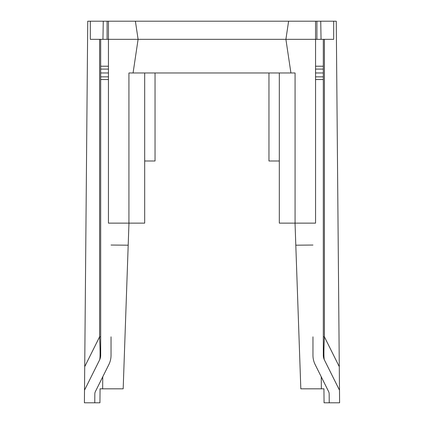 <?xml version="1.0" encoding="UTF-8"?>
<svg xmlns="http://www.w3.org/2000/svg" width="424" height="424" viewBox="0 0 424 424"><rect width="100%" height="100%" fill="white"/><g stroke="black" fill="none" stroke-linecap="round" stroke-linejoin="round"><path stroke-width="0.64" d="M312.965 336.831L312.965 355.317A20.712 20.712 0 0 0 315.143 364.555L328.616 391.585A5.178 5.178 0 0 1 329.162 393.848L329.241 402.8L339.598 402.8L336.264 21.2L315.557 21.2L315.557 223.13L279.31 223.13L295.072 223.13L295.072 72.976L128.928 72.976L128.928 223.13L144.69 223.13L144.69 72.976L144.69 223.13L108.443 223.13L108.443 21.2L315.557 21.2M108.443 21.2L87.736 21.2L84.721 366.659L99.592 336.831C100.26 350.796 100.26 358.497 99.592 359.934L84.514 390.175L84.403 402.8L94.759 402.8L94.838 393.848A5.178 5.178 0 0 1 95.384 391.585L108.857 364.555A20.712 20.712 0 0 0 111.035 355.317L111.035 336.831M339.486 390.175L324.408 359.934A10.356 10.356 0 0 1 323.321 355.317L323.321 79.527L315.557 79.527M315.557 76.861L323.321 76.861L323.321 79.527M323.321 39.321L323.321 76.861M315.557 66.218L323.321 66.218M315.557 69.096L323.321 69.096M315.557 72.976L323.321 72.976M279.31 223.13L279.31 72.976L279.31 223.13M107.097 21.2L107.097 39.321L90.323 39.321L90.323 21.2M102.953 39.321L103.265 21.2M107.097 39.321L138.102 39.321L135.394 21.2M288.606 21.2L285.898 39.321L138.102 39.321L133.072 72.976M290.928 72.976L285.898 39.321L316.903 39.321L316.903 21.2M333.677 21.2L333.677 39.321L321.048 39.321L320.735 21.2M321.048 39.321L316.903 39.321M108.443 66.218L100.679 66.218L100.679 39.321M99.592 359.934A10.356 10.356 0 0 0 100.679 355.317L100.679 79.527L108.443 79.527M100.679 79.527L100.679 66.218M108.443 69.096L100.679 69.096M108.443 76.861L100.679 76.861M108.443 72.976L100.679 72.976M84.514 390.175L84.721 366.659M100.679 336.831L99.592 336.831L99.592 39.321M102.751 376.798L102.65 388.819L100.059 388.819L99.937 402.8L94.759 402.8M144.69 160.998L155.046 160.998L155.046 72.976M329.241 402.8L324.063 402.8L323.941 388.819L321.35 388.819L321.249 376.798M312.965 245.04L295.804 245.194L300.823 388.819L321.35 388.819M279.31 160.998L268.954 160.998L268.954 72.976M324.408 359.934C323.74 358.423 323.74 350.722 324.408 336.831L323.321 336.831M102.65 388.819L123.177 388.819L128.965 223.13M111.035 245.04L128.196 245.194M295.035 223.13L295.804 245.194M324.408 39.321L324.408 336.831L339.279 366.659"/></g></svg>

